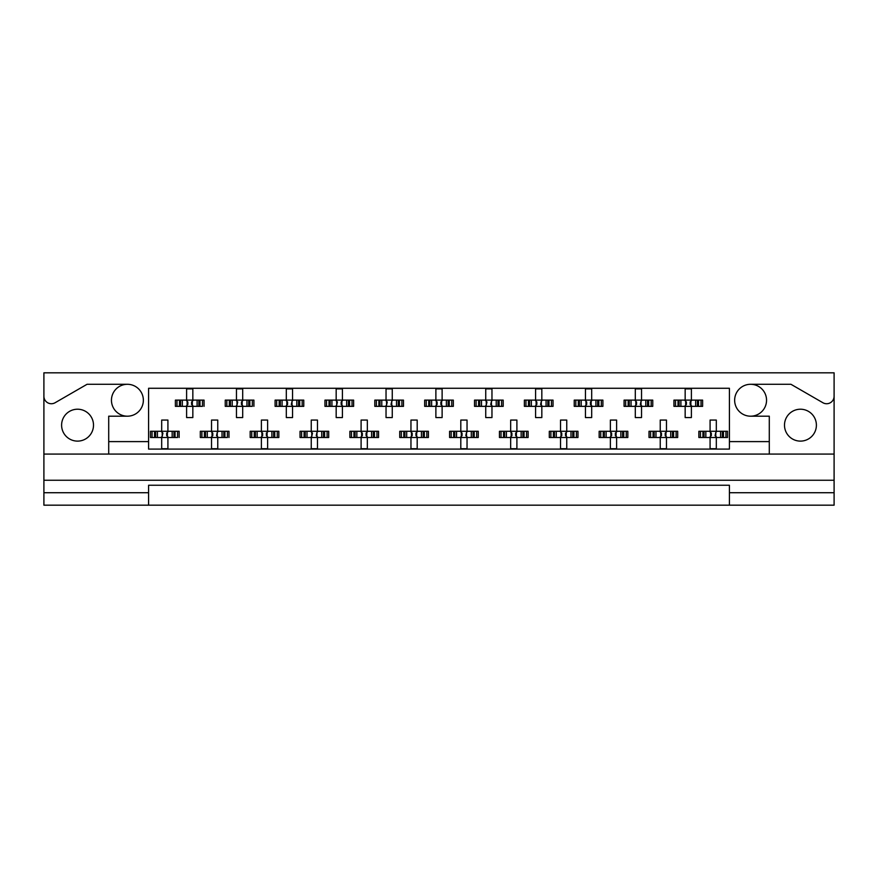 <?xml version="1.0" encoding="UTF-8"?>
<svg xmlns="http://www.w3.org/2000/svg" width="878" height="878" viewBox="0 0 878 878"><rect width="100%" height="100%" fill="white"/><g stroke="black" fill="none" stroke-linecap="round" stroke-linejoin="round"><path stroke-width="1.32" d="M43.9 492.723L43.9 505.179L148.591 505.179L148.591 492.723L43.9 492.723L43.9 480.255L834.1 480.255L834.1 396.252A7.474 7.474 0 0 1 822.884 402.728L790.946 384.29L750.591 384.29A15.958 15.958 0 0 1 766.549 400.236A15.958 15.958 0 0 1 750.591 416.194A15.958 15.958 0 0 1 734.645 400.236A15.958 15.958 0 0 1 750.591 384.29M127.409 384.29A15.958 15.958 0 0 1 143.355 400.236A15.958 15.958 0 0 1 127.409 416.194A15.958 15.958 0 0 1 111.451 400.236A15.958 15.958 0 0 1 127.409 384.29L87.054 384.29L55.116 402.728A7.474 7.474 0 0 1 43.9 396.252L43.9 480.255M77.549 441.118A15.958 15.958 0 0 1 61.603 425.161A15.958 15.958 0 0 1 77.549 409.214A15.958 15.958 0 0 1 93.507 425.161A15.958 15.958 0 0 1 77.549 441.118M800.451 441.118A15.958 15.958 0 0 1 784.493 425.161A15.958 15.958 0 0 1 800.451 409.214A15.958 15.958 0 0 1 816.397 425.161A15.958 15.958 0 0 1 800.451 441.118M148.591 505.179L834.1 505.179L834.1 492.723L729.409 492.723L729.409 485.238L148.591 485.238L148.591 492.723M834.1 396.252L834.1 372.821L43.9 372.821L43.9 396.252M729.409 505.179L729.409 492.723M176.972 406.349L176.972 400.116L175.391 400.116L175.391 406.349L179.463 406.349L175.391 406.349L175.391 400.116L182.35 400.116L182.35 406.349L180.594 406.349L180.594 400.116L186.608 400.116L186.608 388.899L192.842 388.899L192.842 400.116L198.856 400.116L198.856 406.349L197.1 406.349L197.1 400.116L204.058 400.116L204.058 406.349L204.058 400.116L202.478 400.116L202.478 406.349L199.986 406.349L202.478 406.349M176.972 400.116L179.463 400.116L179.463 406.349L186.608 406.349L186.608 417.566L192.842 417.566L192.842 406.349L199.986 406.349L199.986 400.116L202.478 400.116M226.831 406.349L226.831 400.116L225.251 400.116L225.251 406.349L229.312 406.349L225.251 406.349L225.251 400.116L232.209 400.116L232.209 406.349L230.442 406.349L230.442 400.116L236.467 400.116L236.467 388.899L242.701 388.899L242.701 400.116L248.715 400.116L248.715 406.349L246.948 406.349L246.948 400.116L253.918 400.116L253.918 406.349L253.918 400.116L252.337 400.116L252.337 406.349L249.846 406.349L252.337 406.349M226.831 400.116L229.312 400.116L229.312 406.349L236.467 406.349L236.467 417.566L242.701 417.566L242.701 406.349L249.846 406.349L249.846 400.116L252.337 400.116M276.68 406.349L276.68 400.116L275.099 400.116L275.099 406.349L275.099 400.116L279.171 400.116L279.171 406.349L275.099 406.349L286.316 406.349L286.316 417.566L292.55 417.566L292.55 406.349L298.564 406.349L296.808 406.349L296.808 400.116L298.564 400.116L298.564 406.349L303.766 406.349L303.766 400.116L303.766 406.349L299.705 406.349L299.705 400.116L303.766 400.116L302.186 400.116L302.186 406.349M276.68 400.116L282.068 400.116L282.068 406.349L280.301 406.349L280.301 400.116L286.316 400.116L286.316 388.899L292.55 388.899L292.55 400.116L302.186 400.116M326.539 406.349L326.539 400.116L324.959 400.116L324.959 406.349L324.959 400.116L329.02 400.116L329.02 406.349L324.959 406.349L336.175 406.349L336.175 417.566L342.409 417.566L342.409 406.349L348.423 406.349L346.656 406.349L346.656 400.116L348.423 400.116L348.423 406.349L353.625 406.349L353.625 400.116L353.625 406.349L349.554 406.349L349.554 400.116L353.625 400.116L352.045 400.116L352.045 406.349M326.539 400.116L331.917 400.116L331.917 406.349L330.161 406.349L330.161 400.116L336.175 400.116L336.175 388.899L342.409 388.899L342.409 400.116L352.045 400.116M376.388 406.349L376.388 400.116L374.807 400.116L374.807 406.349L374.807 400.116L378.879 400.116L378.879 406.349L374.807 406.349L386.035 406.349L386.035 417.566L392.257 417.566L392.257 406.349L398.283 406.349L396.516 406.349L396.516 400.116L398.283 400.116L398.283 406.349L403.474 406.349L403.474 400.116L403.474 406.349L399.413 406.349L399.413 400.116L403.474 400.116L401.894 400.116L401.894 406.349M376.388 400.116L381.776 400.116L381.776 406.349L380.009 406.349L380.009 400.116L386.035 400.116L386.035 388.899L392.257 388.899L392.257 400.116L401.894 400.116M426.247 406.349L426.247 400.116L424.667 400.116L424.667 406.349L424.667 400.116L428.738 400.116L428.738 406.349L424.667 406.349L435.883 406.349L435.883 417.566L442.117 417.566L442.117 406.349L448.131 406.349L446.375 406.349L446.375 400.116L448.131 400.116L448.131 406.349L453.333 406.349L453.333 400.116L453.333 406.349L449.262 406.349L449.262 400.116L453.333 400.116L451.753 400.116L451.753 406.349M426.247 400.116L431.625 400.116L431.625 406.349L429.869 406.349L429.869 400.116L435.883 400.116L435.883 388.899L442.117 388.899L442.117 400.116L451.753 400.116M476.106 406.349L476.106 400.116L474.526 400.116L474.526 406.349L474.526 400.116L478.587 400.116L478.587 406.349L474.526 406.349L485.743 406.349L485.743 417.566L491.965 417.566L491.965 406.349L497.991 406.349L496.224 406.349L496.224 400.116L497.991 400.116L497.991 406.349L503.193 406.349L503.193 400.116L503.193 406.349L499.121 406.349L499.121 400.116L503.193 400.116L501.612 400.116L501.612 406.349M476.106 400.116L481.484 400.116L481.484 406.349L479.717 406.349L479.717 400.116L485.743 400.116L485.743 388.899L491.965 388.899L491.965 400.116L501.612 400.116M525.955 406.349L525.955 400.116L524.375 400.116L524.375 406.349L524.375 400.116L528.446 400.116L528.446 406.349L524.375 406.349L535.591 406.349L535.591 417.566L541.825 417.566L541.825 406.349L547.839 406.349L546.083 406.349L546.083 400.116L547.839 400.116L547.839 406.349L553.041 406.349L553.041 400.116L553.041 406.349L548.98 406.349L548.98 400.116L553.041 400.116L551.461 400.116L551.461 406.349M525.955 400.116L531.344 400.116L531.344 406.349L529.577 406.349L529.577 400.116L535.591 400.116L535.591 388.899L541.825 388.899L541.825 400.116L551.461 400.116M575.814 406.349L575.814 400.116L574.234 400.116L574.234 406.349L574.234 400.116L578.295 400.116L578.295 406.349L574.234 406.349L585.45 406.349L585.45 417.566L591.684 417.566L591.684 406.349L597.698 406.349L595.932 406.349L595.932 400.116L597.698 400.116L597.698 406.349L602.901 406.349L602.901 400.116L602.901 406.349L598.829 406.349L598.829 400.116L602.901 400.116L601.32 400.116L601.32 406.349M575.814 400.116L581.192 400.116L581.192 406.349L579.436 406.349L579.436 400.116L585.45 400.116L585.45 388.899L591.684 388.899L591.684 400.116L601.32 400.116M625.663 406.349L625.663 400.116L624.082 400.116L624.082 406.349L624.082 400.116L628.154 400.116L628.154 406.349L624.082 406.349L635.299 406.349L635.299 417.566L641.533 417.566L641.533 406.349L647.558 406.349L645.791 406.349L645.791 400.116L647.558 400.116L647.558 406.349L652.749 406.349L652.749 400.116L652.749 406.349L648.688 406.349L648.688 400.116L652.749 400.116L651.169 400.116L651.169 406.349M625.663 400.116L631.052 400.116L631.052 406.349L629.285 406.349L629.285 400.116L635.299 400.116L635.299 388.899L641.533 388.899L641.533 400.116L651.169 400.116M675.522 406.349L675.522 400.116L673.942 400.116L673.942 406.349L673.942 400.116L678.014 400.116L678.014 406.349L673.942 406.349L685.158 406.349L685.158 417.566L691.392 417.566L691.392 406.349L697.406 406.349L695.65 406.349L695.65 400.116L697.406 400.116L697.406 406.349L702.609 406.349L702.609 400.116L702.609 406.349L698.537 406.349L698.537 400.116L702.609 400.116L701.028 400.116L701.028 406.349M675.522 400.116L680.9 400.116L680.9 406.349L679.144 406.349L679.144 400.116L685.158 400.116L685.158 388.899L691.392 388.899L691.392 400.116L701.028 400.116M152.048 437.507L152.048 431.274L150.467 431.274L150.467 437.507L154.528 437.507L150.467 437.507L150.467 431.274L157.425 431.274L157.425 437.507L155.669 437.507L155.669 431.274L161.684 431.274L161.684 420.057L167.917 420.057L167.917 431.274L173.932 431.274L173.932 437.507L172.165 437.507L172.165 431.274L179.134 431.274L179.134 437.507L179.134 431.274L177.554 431.274L177.554 437.507L175.062 437.507L177.554 437.507M152.048 431.274L154.528 431.274L154.528 437.507L161.684 437.507L161.684 448.724L167.917 448.724L167.917 437.507L175.062 437.507L175.062 431.274L177.554 431.274M201.896 437.507L201.896 431.274L200.316 431.274L200.316 437.507L204.387 437.507L200.316 437.507L200.316 431.274L207.285 431.274L207.285 437.507L205.518 437.507L205.518 431.274L211.532 431.274L211.532 420.057L217.766 420.057L217.766 431.274L223.791 431.274L223.791 437.507L222.024 437.507L222.024 431.274L228.982 431.274L228.982 437.507L228.982 431.274L227.402 431.274L227.402 437.507L224.922 437.507L227.402 437.507M201.896 431.274L204.387 431.274L204.387 437.507L211.532 437.507L211.532 448.724L217.766 448.724L217.766 437.507L224.922 437.507L224.922 431.274L227.402 431.274M251.756 437.507L251.756 431.274L250.175 431.274L250.175 437.507L250.175 431.274L254.247 431.274L254.247 437.507L250.175 437.507L261.392 437.507L261.392 448.724L267.625 448.724L267.625 437.507L273.64 437.507L271.884 437.507L271.884 431.274L273.64 431.274L273.64 437.507L278.842 437.507L278.842 431.274L278.842 437.507L274.77 437.507L274.77 431.274L278.842 431.274L277.261 431.274L277.261 437.507M251.756 431.274L257.133 431.274L257.133 437.507L255.377 437.507L255.377 431.274L261.392 431.274L261.392 420.057L267.625 420.057L267.625 431.274L277.261 431.274M301.615 437.507L301.615 431.274L300.035 431.274L300.035 437.507L300.035 431.274L304.095 431.274L304.095 437.507L300.035 437.507L311.251 437.507L311.251 448.724L317.474 448.724L317.474 437.507L323.499 437.507L321.732 437.507L321.732 431.274L323.499 431.274L323.499 437.507L328.701 437.507L328.701 431.274L328.701 437.507L324.63 437.507L324.63 431.274L328.701 431.274L327.11 431.274L327.11 437.507M301.615 431.274L306.993 431.274L306.993 437.507L305.226 437.507L305.226 431.274L311.251 431.274L311.251 420.057L317.474 420.057L317.474 431.274L327.11 431.274M351.463 437.507L351.463 431.274L349.883 431.274L349.883 437.507L349.883 431.274L353.955 431.274L353.955 437.507L349.883 437.507L361.099 437.507L361.099 448.724L367.333 448.724L367.333 437.507L373.348 437.507L371.592 437.507L371.592 431.274L373.348 431.274L373.348 437.507L378.55 437.507L378.55 431.274L378.55 437.507L374.478 437.507L374.478 431.274L378.55 431.274L376.969 431.274L376.969 437.507M351.463 431.274L356.841 431.274L356.841 437.507L355.085 437.507L355.085 431.274L361.099 431.274L361.099 420.057L367.333 420.057L367.333 431.274L376.969 431.274M401.323 437.507L401.323 431.274L399.742 431.274L399.742 437.507L399.742 431.274L403.803 431.274L403.803 437.507L399.742 437.507L410.959 437.507L410.959 448.724L417.193 448.724L417.193 437.507L423.207 437.507L421.44 437.507L421.44 431.274L423.207 431.274L423.207 437.507L428.409 437.507L428.409 431.274L428.409 437.507L424.337 437.507L424.337 431.274L428.409 431.274L426.829 431.274L426.829 437.507M401.323 431.274L406.701 431.274L406.701 437.507L404.934 437.507L404.934 431.274L410.959 431.274L410.959 420.057L417.193 420.057L417.193 431.274L426.829 431.274M451.171 437.507L451.171 431.274L449.591 431.274L449.591 437.507L449.591 431.274L453.663 431.274L453.663 437.507L449.591 437.507L460.807 437.507L460.807 448.724L467.041 448.724L467.041 437.507L473.066 437.507L471.299 437.507L471.299 431.274L473.066 431.274L473.066 437.507L478.258 437.507L478.258 431.274L478.258 437.507L474.197 437.507L474.197 431.274L478.258 431.274L476.677 431.274L476.677 437.507M451.171 431.274L456.56 431.274L456.56 437.507L454.793 437.507L454.793 431.274L460.807 431.274L460.807 420.057L467.041 420.057L467.041 431.274L476.677 431.274M501.031 437.507L501.031 431.274L499.45 431.274L499.45 437.507L499.45 431.274L503.522 431.274L503.522 437.507L499.45 437.507L510.667 437.507L510.667 448.724L516.901 448.724L516.901 437.507L522.915 437.507L521.159 437.507L521.159 431.274L522.915 431.274L522.915 437.507L528.117 437.507L528.117 431.274L528.117 437.507L524.045 437.507L524.045 431.274L528.117 431.274L526.537 431.274L526.537 437.507M501.031 431.274L506.408 431.274L506.408 437.507L504.652 437.507L504.652 431.274L510.667 431.274L510.667 420.057L516.901 420.057L516.901 431.274L526.537 431.274M550.89 437.507L550.89 431.274L549.299 431.274L549.299 437.507L549.299 431.274L553.37 431.274L553.37 437.507L549.299 437.507L560.526 437.507L560.526 448.724L566.749 448.724L566.749 437.507L572.774 437.507L571.007 437.507L571.007 431.274L572.774 431.274L572.774 437.507L577.965 437.507L577.965 431.274L577.965 437.507L573.905 437.507L573.905 431.274L577.965 431.274L576.385 431.274L576.385 437.507M550.89 431.274L556.268 431.274L556.268 437.507L554.501 437.507L554.501 431.274L560.526 431.274L560.526 420.057L566.749 420.057L566.749 431.274L576.385 431.274M600.739 437.507L600.739 431.274L599.158 431.274L599.158 437.507L599.158 431.274L603.23 431.274L603.23 437.507L599.158 437.507L610.375 437.507L610.375 448.724L616.608 448.724L616.608 437.507L622.623 437.507L620.867 437.507L620.867 431.274L622.623 431.274L622.623 437.507L627.825 437.507L627.825 431.274L627.825 437.507L623.753 437.507L623.753 431.274L627.825 431.274L626.244 431.274L626.244 437.507M600.739 431.274L606.116 431.274L606.116 437.507L604.36 437.507L604.36 431.274L610.375 431.274L610.375 420.057L616.608 420.057L616.608 431.274L626.244 431.274M650.598 437.507L650.598 431.274L649.018 431.274L649.018 437.507L649.018 431.274L653.078 431.274L653.078 437.507L649.018 437.507L660.234 437.507L660.234 448.724L666.468 448.724L666.468 437.507L672.482 437.507L670.715 437.507L670.715 431.274L672.482 431.274L672.482 437.507L677.684 437.507L677.684 431.274L677.684 437.507L673.613 437.507L673.613 431.274L677.684 431.274L676.104 431.274L676.104 437.507M650.598 431.274L655.976 431.274L655.976 437.507L654.209 437.507L654.209 431.274L660.234 431.274L660.234 420.057L666.468 420.057L666.468 431.274L676.104 431.274M700.446 437.507L700.446 431.274L698.866 431.274L698.866 437.507L698.866 431.274L702.938 431.274L702.938 437.507L698.866 437.507L710.082 437.507L710.082 448.724L716.316 448.724L716.316 437.507L722.331 437.507L720.575 437.507L720.575 431.274L722.331 431.274L722.331 437.507L727.533 437.507L727.533 431.274L727.533 437.507L723.472 437.507L723.472 431.274L727.533 431.274L725.952 431.274L725.952 437.507M700.446 431.274L705.835 431.274L705.835 437.507L704.068 437.507L704.068 431.274L710.082 431.274L710.082 420.057L716.316 420.057L716.316 431.274L725.952 431.274M769.293 454.08L108.707 454.08L108.707 441.612L148.591 441.612L148.591 449.097L729.409 449.097L729.409 441.612L769.293 441.612L769.293 454.08L834.1 454.08M750.591 416.194L769.293 416.194L769.293 441.612M108.707 441.612L108.707 416.194L127.409 416.194M148.591 441.612L148.591 388.274L729.409 388.274L729.409 441.612M834.1 480.255L834.1 492.723M43.9 454.08L108.707 454.08M162.2 432.415L162.924 433.139L162.2 436.366L162.2 432.415L161.058 431.274M167.917 437.507L161.684 437.507M167.917 431.274L161.684 431.274M167.402 436.366L166.666 435.631L166.666 433.139L167.402 432.415L167.402 436.366L168.532 437.507M168.532 431.274L167.402 432.415M161.058 437.507L162.2 436.366M187.124 401.257L187.859 401.981L187.859 404.473L187.124 405.208L187.124 401.257L185.982 400.116M192.842 406.349L186.608 406.349M192.842 400.116L186.608 400.116M192.326 405.208L191.591 404.473L191.591 401.981L192.326 401.257L192.326 405.208L193.467 406.349M193.467 400.116L192.326 401.257M185.982 406.349L187.124 405.208M212.048 432.415L212.783 433.139L212.783 435.631L212.048 436.366L212.048 432.415L210.918 431.274M217.766 437.507L211.532 437.507M217.766 431.274L211.532 431.274M217.25 436.366L216.526 435.631L217.25 432.415L217.25 436.366L218.392 437.507M218.392 431.274L217.25 432.415M210.918 437.507L212.048 436.366M261.907 432.415L262.643 433.139L262.643 435.631L261.907 436.366L261.907 432.415L260.766 431.274M267.625 437.507L261.392 437.507M267.625 431.274L261.392 431.274M267.11 436.366L266.374 435.631L266.374 433.139L267.11 432.415L267.11 436.366L268.251 437.507M268.251 431.274L267.11 432.415M260.766 437.507L261.907 436.366M311.767 432.415L312.491 433.139L311.767 436.366L311.767 432.415L310.625 431.274M317.474 437.507L311.251 437.507M317.474 431.274L311.251 431.274M316.958 436.366L316.234 435.631L316.958 432.415L316.958 436.366L318.099 437.507M318.099 431.274L316.958 432.415M310.625 437.507L311.767 436.366M362.351 433.139L362.351 435.631L362.351 433.139L360.474 431.274M367.333 437.507L361.099 437.507M366.082 433.139L366.082 435.631L366.082 433.139L366.817 432.415L366.817 436.366L367.959 437.507M367.333 431.274L361.099 431.274M367.959 431.274L366.817 432.415M360.474 437.507L362.351 435.631M366.082 435.631L366.817 436.366M412.199 433.139L412.199 435.631L412.199 433.139L410.333 431.274M417.193 437.507L410.959 437.507M415.942 433.139L415.942 435.631L415.942 433.139L416.677 432.415L416.677 436.366L417.807 437.507M417.193 431.274L410.959 431.274M417.807 431.274L416.677 432.415M410.333 437.507L412.199 435.631M415.942 435.631L416.677 436.366M462.058 433.139L462.058 435.631L462.058 433.139L460.193 431.274M467.041 437.507L460.807 437.507M467.041 431.274L460.807 431.274M466.525 436.366L465.801 435.631L466.525 432.415L466.525 436.366L467.667 437.507M467.667 431.274L466.525 432.415M460.193 437.507L462.058 435.631M511.183 432.415L511.918 433.139L511.918 435.631L511.183 436.366L511.183 432.415L510.041 431.274M516.901 437.507L510.667 437.507M515.649 433.139L515.649 435.631L515.649 433.139L516.385 432.415L516.385 436.366L517.526 437.507M516.901 431.274L510.667 431.274M517.526 431.274L516.385 432.415M510.041 437.507L511.183 436.366M515.649 435.631L516.385 436.366M561.766 433.139L561.766 435.631L561.766 433.139L559.901 431.274M566.749 437.507L560.526 437.507M565.509 433.139L565.509 435.631L566.233 432.415L566.233 436.366L567.375 437.507M566.749 431.274L560.526 431.274M567.375 431.274L566.233 432.415M559.901 437.507L561.766 435.631M565.509 435.631L566.233 436.366M236.983 401.257L237.708 401.981L236.983 405.208L236.983 401.257L235.842 400.116M242.701 406.349L236.467 406.349M242.701 400.116L236.467 400.116M242.185 405.208L241.45 404.473L241.45 401.981L242.185 401.257L242.185 405.208L243.316 406.349M243.316 400.116L242.185 401.257M235.842 406.349L236.983 405.208M286.832 401.257L287.567 401.981L287.567 404.473L286.832 405.208L286.832 401.257L285.701 400.116M292.55 406.349L286.316 406.349M292.55 400.116L286.316 400.116M292.034 405.208L291.309 404.473L292.034 401.257L292.034 405.208L293.175 406.349M293.175 400.116L292.034 401.257M285.701 406.349L286.832 405.208M336.691 401.257L337.415 401.981L336.691 405.208L336.691 401.257L335.55 400.116M342.409 406.349L336.175 406.349M341.158 401.981L341.158 404.473L341.158 401.981L341.893 401.257L341.893 405.208L343.035 406.349M342.409 400.116L336.175 400.116M343.035 400.116L341.893 401.257M335.55 406.349L336.691 405.208M341.158 404.473L341.893 405.208M386.55 401.257L387.275 401.981L386.55 405.208L386.55 401.257L385.409 400.116M392.257 406.349L386.035 406.349M392.257 400.116L386.035 400.116M391.742 405.208L391.017 404.473L391.742 401.257L391.742 405.208L392.883 406.349M392.883 400.116L391.742 401.257M385.409 406.349L386.55 405.208M436.399 401.257L437.134 401.981L437.134 404.473L436.399 405.208L436.399 401.257L435.258 400.116M442.117 406.349L435.883 406.349M442.117 400.116L435.883 400.116M441.601 405.208L440.866 404.473L440.866 401.981L441.601 401.257L441.601 405.208L442.742 406.349M442.742 400.116L441.601 401.257M435.258 406.349L436.399 405.208M486.258 401.257L486.983 401.981L486.258 405.208L486.258 401.257L485.117 400.116M491.965 406.349L485.743 406.349M491.965 400.116L485.743 400.116M491.45 405.208L490.725 404.473L491.45 401.257L491.45 405.208L492.591 406.349M492.591 400.116L491.45 401.257M485.117 406.349L486.258 405.208M536.107 401.257L536.842 401.981L536.842 404.473L536.107 405.208L536.107 401.257L534.965 400.116M541.825 406.349L535.591 406.349M541.825 400.116L535.591 400.116M541.309 405.208L540.585 404.473L541.309 401.257L541.309 405.208L542.45 406.349M542.45 400.116L541.309 401.257M534.965 406.349L536.107 405.208M610.89 432.415L611.626 433.139L611.626 435.631L610.89 436.366L610.89 432.415L609.749 431.274M616.608 437.507L610.375 437.507M615.357 433.139L615.357 435.631L615.357 433.139L616.093 432.415L616.093 436.366L617.234 437.507M616.608 431.274L610.375 431.274M617.234 431.274L616.093 432.415M609.749 437.507L610.89 436.366M615.357 435.631L616.093 436.366M661.474 433.139L661.474 435.631L661.474 433.139L659.608 431.274M666.468 437.507L660.234 437.507M666.468 431.274L660.234 431.274M665.952 436.366L665.217 435.631L665.217 433.139L665.952 432.415L665.952 436.366L667.082 437.507M667.082 431.274L665.952 432.415M659.608 437.507L661.474 435.631M710.598 432.415L711.334 433.139L711.334 435.631L710.598 436.366L710.598 432.415L709.468 431.274M716.316 437.507L710.082 437.507M716.316 431.274L710.082 431.274M715.8 436.366L715.076 435.631L715.8 432.415L715.8 436.366L716.942 437.507M716.942 431.274L715.8 432.415M709.468 437.507L710.598 436.366M586.691 401.981L586.691 404.473L586.691 401.981L584.825 400.116M591.684 406.349L585.45 406.349M591.684 400.116L585.45 400.116M591.168 405.208L590.433 404.473L590.433 401.981L591.168 401.257L591.168 405.208L592.299 406.349M592.299 400.116L591.168 401.257M584.825 406.349L586.691 404.473M635.815 401.257L636.55 401.981L636.55 404.473L635.815 405.208L635.815 401.257L634.684 400.116M641.533 406.349L635.299 406.349M641.533 400.116L635.299 400.116M641.017 405.208L640.292 404.473L641.017 401.257L641.017 405.208L642.158 406.349M642.158 400.116L641.017 401.257M634.684 406.349L635.815 405.208M685.674 401.257L686.409 401.981L686.409 404.473L685.674 405.208L685.674 401.257L684.533 400.116M691.392 406.349L685.158 406.349M691.392 400.116L685.158 400.116M690.876 405.208L690.141 404.473L690.141 401.981L690.876 401.257L690.876 405.208L692.018 406.349M692.018 400.116L690.876 401.257M684.533 406.349L685.674 405.208M361.615 436.366L361.615 432.415M411.475 436.366L411.475 432.415M461.323 436.366L461.323 432.415M561.042 436.366L561.042 432.415M660.75 436.366L660.75 432.415M585.966 405.208L585.966 401.257"/></g></svg>
